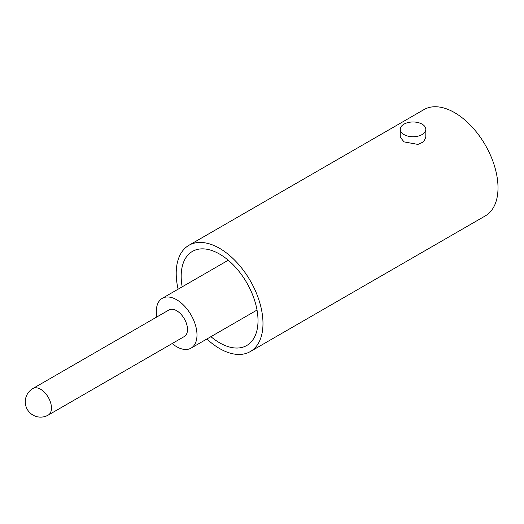 <?xml version="1.0" encoding="UTF-8"?>
<svg xmlns="http://www.w3.org/2000/svg" width="524" height="524" viewBox="0 0 524 524"><rect width="100%" height="100%" fill="white"/><g stroke="black" fill="none" stroke-linecap="round" stroke-linejoin="round"><path stroke-width="0.79" d="M156.82 316.974A28.761 16.604 60 0 1 162.276 298.326A28.761 16.604 60 0 1 176.66 299.748A28.761 16.604 60 0 1 195.445 325.096A28.761 16.604 60 0 1 191.037 348.146A28.761 16.604 60 0 1 176.66 346.718A28.761 16.604 60 0 1 172.16 343.541M400.257 129.356L400.257 137.209L403.997 141.88L417.923 144.414L423.647 141.834L425.822 137.209L425.822 129.356A12.786 7.382 180 0 1 417.929 136.175A12.786 7.382 180 0 1 403.997 134.57A12.786 7.382 180 0 1 400.257 129.356A12.786 7.382 180 0 1 408.144 122.537A12.786 7.382 180 0 1 422.075 124.136A12.786 7.382 180 0 1 425.822 129.356M250.276 351.584L485.303 215.895A61.36 35.429 -120 0 0 494.708 166.724A61.36 35.429 -120 0 0 454.622 112.653A61.36 35.429 -120 0 0 423.942 109.614L188.915 245.304A61.36 35.429 60 0 1 219.595 248.343A61.36 35.429 60 0 1 259.681 302.413A61.36 35.429 60 0 1 250.276 351.584A61.36 35.429 60 0 1 219.595 348.545A61.36 35.429 60 0 1 206.875 339.002M182.169 286.844A54.332 31.368 60 0 1 192.432 251.396A54.332 31.368 60 0 1 219.595 254.088A54.332 31.368 60 0 1 255.09 301.962A54.332 31.368 60 0 1 246.758 345.499A54.332 31.368 60 0 1 219.595 342.807A54.332 31.368 60 0 1 210.93 336.663M32.947 388.494L168.99 309.953A15.34 8.856 60 0 1 176.66 310.712A15.34 8.856 60 0 1 186.682 324.225A15.34 8.856 60 0 1 184.33 336.519L48.287 415.067A15.34 8.856 -120 0 0 50.638 402.773A15.34 8.856 -120 0 0 40.617 389.253A15.34 8.856 -120 0 0 32.947 388.494A15.34 15.34 0 0 0 32.947 415.067A15.34 15.34 0 0 0 48.287 415.067M178.114 289.183A61.36 35.429 60 0 1 188.915 245.304M191.037 348.146L257.022 310.051M162.276 298.326L228.261 260.232"/></g></svg>
